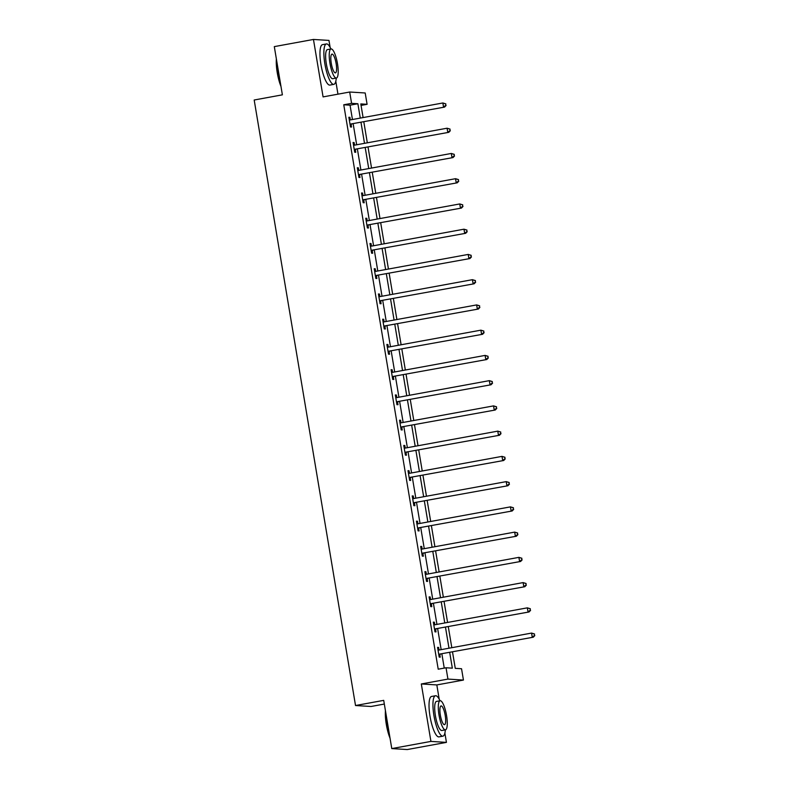 <?xml version="1.0" encoding="UTF-8"?>
<svg xmlns="http://www.w3.org/2000/svg" width="789" height="789" viewBox="0 0 789 789"><rect width="100%" height="100%" fill="white"/><g stroke="black" fill="none" stroke-linecap="round" stroke-linejoin="round"><path stroke-width="1.18" d="M452.521 651.99L455.263 668.342L461.545 668.737L463.439 680.059L447.935 679.092L446.041 667.77L452.334 668.155L449.71 652.503M439.207 699.182L436.82 684.931L463.439 680.059M436.82 684.931L421.316 683.964L430.932 741.413L391.778 748.583L407.282 749.55L446.436 742.38L444.878 733.08M384.322 704.054L371.027 706.49L355.523 705.524L254.186 100.006L282.383 94.838L274.306 46.62L313.46 39.45L323.076 96.899L349.695 92.017L365.199 92.984L367.092 104.316L360.81 103.921L363.098 117.581M337.958 94.167L335.808 81.277M330.127 47.389L328.964 40.417L313.46 39.45M361.066 105.42L367.092 104.316M430.932 741.413L446.436 742.38M352.446 119.534L350.05 105.174L343.757 104.779L438.211 669.2L446.041 667.77M444.246 668.096L441.879 653.933M441.159 649.643L437.658 628.695M436.938 624.395L433.427 603.447M432.707 599.157L429.206 578.209M428.486 573.909L424.985 552.961M424.265 548.671L420.754 527.723M420.034 523.423L416.533 502.475M415.813 498.184L412.312 477.237M411.592 472.936L408.081 451.989M407.371 447.698L403.86 426.75M403.14 422.45L399.638 401.502M398.918 397.212L395.407 376.254M394.697 371.964L391.186 351.016M390.466 346.716L386.965 325.768M386.245 321.478L382.734 300.53M382.024 296.23L378.513 275.282M377.793 270.992L374.292 250.044M373.572 245.744L370.071 224.796M369.351 220.506L365.84 199.558M365.12 195.258L361.618 174.31M360.898 170.02L357.397 149.072M356.677 144.772L353.166 123.824M350.336 119.918L349.902 117.334L348.856 117.265L350.484 126.98L351.529 127.039L351.095 124.425M354.567 145.156L354.133 142.572L353.077 142.513L354.705 152.218L355.75 152.287L355.316 149.663M358.788 170.404L358.354 167.82L357.309 167.751L358.936 177.466L359.981 177.525L359.537 174.911M363.009 195.642L362.575 193.068L361.53 192.999L363.157 202.704L364.202 202.773L363.768 200.15M367.23 220.89L366.806 218.306L365.751 218.247L367.378 227.952L368.424 228.021L367.99 225.398M371.461 246.129L371.027 243.554L369.982 243.485L371.599 253.19L372.655 253.259L372.211 250.646M375.682 271.377L375.248 268.793L374.203 268.733L375.83 278.438L376.876 278.507L376.442 275.884M379.903 296.625L379.479 294.041L378.424 293.972L380.051 303.686L381.097 303.745L380.663 301.132M384.135 321.863L383.701 319.279L382.655 319.22L384.273 328.924L385.328 328.993L384.884 326.37M388.356 347.111L387.922 344.527L386.876 344.458L388.504 354.172L389.549 354.231L389.115 351.618M392.577 372.349L392.153 369.765L391.097 369.706L392.725 379.41L393.77 379.479L393.336 376.856M396.808 397.597L396.374 395.013L395.328 394.944L396.946 404.658L398.001 404.718L397.557 402.104M401.029 422.835L400.595 420.251L399.55 420.192L401.177 429.897L402.222 429.966L401.788 427.342M405.25 448.083L404.826 445.499L403.771 445.43L405.398 455.145L406.443 455.204L406.01 452.59M409.481 473.321L409.047 470.747L408.002 470.678L409.619 480.383L410.674 480.452L410.231 477.828M413.702 498.569L413.268 495.985L412.223 495.916L413.85 505.631L414.896 505.7L414.452 503.076M417.923 523.807L417.499 521.233L416.444 521.164L418.071 530.869L419.117 530.938L418.683 528.324M422.154 549.055L421.721 546.471L420.675 546.412L422.293 556.117L423.348 556.186L422.904 553.562M426.376 574.303L425.942 571.719L424.896 571.65L426.524 581.365L427.569 581.424L427.125 578.81M430.597 599.541L430.163 596.957L429.117 596.898L430.745 606.603L431.79 606.672L431.356 604.049M434.828 624.789L434.394 622.205L433.348 622.136L434.966 631.851L436.021 631.91L435.577 629.297M439.049 650.028L438.615 647.444L437.57 647.384L439.197 657.089L440.242 657.158L439.798 654.535M421.316 683.964L447.935 679.092M343.757 104.779L351.588 103.349L349.695 92.017M391.778 748.583L383.71 700.366L355.523 705.524M363.818 121.871L367.319 142.819M368.039 147.119L371.55 168.067M372.26 172.357L375.771 193.305M376.491 197.605L379.992 218.553M380.712 222.853L384.213 243.801M384.933 248.091L388.444 269.039M389.164 273.339L392.666 294.287M393.386 298.577L396.887 319.525M397.607 323.825L401.118 344.773M401.838 349.063L405.339 370.011M406.059 374.311L409.56 395.259M410.28 399.55L413.791 420.498M414.511 424.798L418.012 445.746M418.732 450.036L422.233 470.984M422.953 475.284L426.464 496.232M427.184 500.532L430.686 521.48M431.405 525.77L434.907 546.718M435.627 551.018L439.138 571.966M439.858 576.256L443.359 597.204M444.079 601.504L447.58 622.452M448.3 626.742L451.811 647.69M360.277 118.094L357.881 103.744L351.588 103.349M448.99 648.213L445.489 627.265M444.769 622.965L441.258 602.017M440.538 597.717L437.037 576.769M436.317 572.479L432.816 551.531M432.096 547.231L428.585 526.283M427.865 521.993L424.364 501.045M423.644 496.745L420.142 475.797M419.423 471.506L415.911 450.558M415.192 446.258L411.69 425.31M410.97 421.02L407.469 400.072M406.749 395.772L403.238 374.824M402.528 370.534L399.017 349.586M398.297 345.286L394.796 324.338M394.076 320.048L390.565 299.09M389.855 294.8L386.344 273.852M385.624 269.552L382.123 248.604M381.403 244.314L377.892 223.366M377.181 219.066L373.67 198.118M372.95 193.828L369.449 172.88M368.729 168.58L365.218 147.632M364.508 143.342L360.997 122.394M350.05 105.174L357.881 103.744M348.896 117.522L349.902 117.334M353.127 142.76L354.133 142.572M357.348 168.008L358.354 167.82M361.569 193.246L362.575 193.068M365.8 218.494L366.806 218.306M370.021 243.732L371.027 243.554M374.242 268.98L375.248 268.793M378.473 294.218L379.479 294.041M382.695 319.466L383.701 319.279M386.916 344.714L387.922 344.527M391.147 369.952L392.153 369.765M395.368 395.2L396.374 395.013M399.589 420.438L400.595 420.251M403.82 445.686L404.826 445.499M408.041 470.925L409.047 470.747M412.262 496.173L413.268 495.985M416.493 521.411L417.499 521.233M420.715 546.659L421.721 546.471M424.936 571.897L425.942 571.719M429.157 597.145L430.163 596.957M433.388 622.393L434.394 622.205M437.609 647.631L438.615 647.444M350.819 124.001L444.582 107.087L350.819 124.001A1.647 1.588 -86.4 0 0 350.257 124.218L350.04 124.356M445.677 105.45L443.536 107.018L442.856 102.974L445.824 103.862L445.677 105.45L445.824 103.862M349.3 119.889L349.547 119.938A1.647 1.588 -86.4 0 0 350.148 119.948L442.856 102.974L445.41 103.832M351.874 124.06A1.647 1.588 -86.4 0 0 351.302 124.287L350.158 125.027M349.271 119.721L350.247 119.928M444.582 107.087L446.101 105.479M280.963 86.395A20.05 4.981 -100.4 0 1 277.235 72.588A20.05 4.981 -100.4 0 1 276.377 58.948M276.594 60.289A20.544 5.099 79.6 0 0 277.58 72.489A20.544 5.099 79.6 0 0 280.706 84.827M330.926 48.967A20.544 5.099 79.6 0 0 326.409 43.947A20.544 5.099 79.6 0 0 324.871 63.83A20.544 5.099 79.6 0 0 333.806 84.364A20.544 5.099 79.6 0 0 336.252 78.072M326.409 43.947L322.494 44.667A20.544 5.099 79.6 0 0 320.955 64.54A20.544 5.099 79.6 0 0 329.891 85.084L333.806 84.364M336.37 78.042L332.771 78.703A14.794 3.679 -100.4 0 1 326.34 63.919A14.794 3.679 -100.4 0 1 327.445 49.608L331.045 48.948A14.794 3.679 79.6 0 0 329.94 63.258A14.794 3.679 79.6 0 0 336.37 78.042A14.794 3.679 79.6 0 0 337.485 63.731A14.794 3.679 79.6 0 0 331.045 48.948M331.281 63.347A9.537 2.367 79.6 0 0 335.424 72.874A9.537 2.367 79.6 0 0 336.144 63.643A9.537 2.367 79.6 0 0 331.991 54.116A9.537 2.367 79.6 0 0 331.281 63.347M390.042 738.198A20.05 4.981 -100.4 0 1 386.304 724.381A20.05 4.981 -100.4 0 1 385.446 710.751M385.673 712.082A20.544 5.099 79.6 0 0 386.649 724.292A20.544 5.099 79.6 0 0 389.776 736.63M440.006 700.77A20.544 5.099 79.6 0 0 435.479 695.75A20.544 5.099 79.6 0 0 433.94 715.633A20.544 5.099 79.6 0 0 442.885 736.167A20.544 5.099 79.6 0 0 445.331 729.864M435.479 695.75L431.563 696.46A20.544 5.099 79.6 0 0 430.025 716.343A20.544 5.099 79.6 0 0 438.97 736.877L442.885 736.167M445.45 729.845L441.85 730.506A14.794 3.679 -100.4 0 1 435.41 715.722A14.794 3.679 -100.4 0 1 436.514 701.401L440.124 700.74A14.794 3.679 79.6 0 0 439.009 715.061A14.794 3.679 79.6 0 0 445.45 729.845A14.794 3.679 79.6 0 0 446.554 715.534A14.794 3.679 79.6 0 0 440.124 700.74M440.351 715.14A9.537 2.367 79.6 0 0 444.503 724.677A9.537 2.367 79.6 0 0 445.213 715.445A9.537 2.367 79.6 0 0 441.071 705.918A9.537 2.367 79.6 0 0 440.351 715.14M355.05 149.239L448.803 132.325L355.05 149.239A1.647 1.588 -86.4 0 0 354.478 149.466L354.271 149.604M449.908 130.698L447.757 132.266L447.077 128.213L450.055 129.1L449.908 130.698L450.055 129.1M353.521 145.127L353.768 145.186A1.647 1.588 -86.4 0 0 354.369 145.196L447.077 128.213L449.631 129.08M356.095 149.308A1.647 1.588 -86.4 0 0 355.533 149.525L354.379 150.265M353.492 144.959L354.468 145.176M448.803 132.325L450.322 130.718M359.271 174.487L453.034 157.573L359.271 174.487A1.647 1.588 -86.4 0 0 358.709 174.704L358.492 174.842M454.129 155.936L451.979 157.504L451.308 153.46L454.277 154.348L454.129 155.936L454.277 154.348M357.742 170.375L357.989 170.424A1.647 1.588 -86.4 0 0 358.591 170.434L451.308 153.46L453.862 154.319M360.317 174.547A1.647 1.588 -86.4 0 0 359.754 174.773L358.601 175.513M357.713 170.207L358.699 170.424M453.034 157.573L454.543 155.966M363.492 199.725L457.255 182.811L363.492 199.725A1.647 1.588 -86.4 0 0 362.93 199.952L362.713 200.09M458.35 181.184L456.21 182.752L455.529 178.699L458.498 179.586L458.35 181.184L458.498 179.586M361.973 195.623L362.21 195.672A1.647 1.588 -86.4 0 0 362.822 195.682L455.529 178.699L458.084 179.567M364.548 199.795A1.647 1.588 -86.4 0 0 363.976 200.012L362.832 200.761M361.944 195.445L362.92 195.662M457.255 182.811L458.774 181.204M367.723 224.973L461.476 208.059L367.723 224.973A1.647 1.588 -86.4 0 0 367.151 225.19L366.944 225.329M462.581 206.422L460.431 207.99L459.75 203.947L462.729 204.834L462.581 206.422L462.729 204.834M366.195 220.861L366.441 220.92A1.647 1.588 -86.4 0 0 367.043 220.93L459.75 203.947L462.305 204.805M368.769 225.033A1.647 1.588 -86.4 0 0 368.207 225.26L367.053 225.999M366.165 220.693L367.141 220.91M461.476 208.059L462.995 206.452M371.944 250.212L465.697 233.297L371.944 250.212A1.647 1.588 -86.4 0 0 371.382 250.438L371.165 250.577M466.802 231.67L464.652 233.238L463.981 229.195L466.95 230.072L466.802 231.67L466.95 230.072M370.416 246.109L370.662 246.158A1.647 1.588 -86.4 0 0 371.264 246.168L463.981 229.195L466.536 230.053M372.99 250.281A1.647 1.588 -86.4 0 0 372.428 250.507L371.274 251.247M370.386 245.941L371.372 246.148M465.697 233.297L467.216 231.7M376.166 275.46L469.928 258.545L376.166 275.46A1.647 1.588 -86.4 0 0 375.603 275.677L375.386 275.815M471.023 256.908L468.883 258.476L468.202 254.433L471.171 255.32L471.023 256.908L471.171 255.32M374.647 271.347L374.883 271.406A1.647 1.588 -86.4 0 0 375.495 271.416L468.202 254.433L470.757 255.291M377.221 275.519A1.647 1.588 -86.4 0 0 376.649 275.746L375.505 276.485M374.617 271.179L375.594 271.396M469.928 258.545L471.447 256.938M380.397 300.698L474.15 283.784L380.397 300.698A1.647 1.588 -86.4 0 0 379.825 300.925L379.617 301.063M475.254 282.156L473.104 283.724L472.424 279.681L475.402 280.568L475.254 282.156L475.402 280.568M378.868 296.595L379.114 296.644A1.647 1.588 -86.4 0 0 379.716 296.654L472.424 279.681L474.978 280.539M381.442 300.767A1.647 1.588 -86.4 0 0 380.88 300.994L379.726 301.733M378.838 296.427L379.815 296.634M474.15 283.784L475.668 282.186M384.618 325.946L478.371 309.032L384.618 325.946A1.647 1.588 -86.4 0 0 384.056 326.173L383.839 326.311M479.475 307.404L477.325 308.963L476.655 304.919L479.623 305.807L479.475 307.404L479.623 305.807M383.089 321.833L383.336 321.892A1.647 1.588 -86.4 0 0 383.937 321.902L476.655 304.919L479.199 305.777M385.663 326.005A1.647 1.588 -86.4 0 0 385.101 326.232L383.947 326.971M383.059 321.665L384.046 321.882M478.371 309.032L479.89 307.424M388.839 351.184L482.602 334.28L388.839 351.184A1.647 1.588 -86.4 0 0 388.277 351.411L388.06 351.549M483.696 332.642L481.556 334.211L480.876 330.167L483.844 331.055L483.696 332.642L483.844 331.055M387.31 347.081L387.557 347.13A1.647 1.588 -86.4 0 0 388.168 347.14L480.876 330.167L483.43 331.025M389.894 351.253A1.647 1.588 -86.4 0 0 389.322 351.48L388.178 352.219M387.291 346.913L388.267 347.121M482.602 334.28L484.121 332.672M393.07 376.432L486.823 359.518L393.07 376.432A1.647 1.588 -86.4 0 0 392.498 376.659L392.291 376.797M487.927 357.89L485.777 359.449L485.097 355.405L488.075 356.293L487.927 357.89L488.075 356.293M391.541 372.319L391.788 372.378A1.647 1.588 -86.4 0 0 392.389 372.388L485.097 355.405L487.651 356.273M394.115 376.501A1.647 1.588 -86.4 0 0 393.553 376.718L392.399 377.458M391.512 372.152L392.488 372.369M486.823 359.518L488.342 357.91M397.291 401.67L491.044 384.766L397.291 401.67A1.647 1.588 -86.4 0 0 396.729 401.897L396.512 402.035M492.149 383.129L489.999 384.697L489.328 380.653L492.297 381.541L492.149 383.129L492.297 381.541M395.762 397.567L396.009 397.617A1.647 1.588 -86.4 0 0 396.611 397.626L489.328 380.653L491.872 381.511M398.337 401.739A1.647 1.588 -86.4 0 0 397.774 401.966L396.62 402.706M395.733 397.4L396.719 397.607M491.044 384.766L492.563 383.158M401.512 426.918L495.275 410.004L401.512 426.918A1.647 1.588 -86.4 0 0 400.95 427.145L400.733 427.283M496.37 408.377L494.23 409.945L493.549 405.891L496.518 406.779L496.37 408.377L496.518 406.779M399.984 422.805L400.23 422.865A1.647 1.588 -86.4 0 0 400.842 422.874L493.549 405.891L496.103 406.759M402.558 426.987A1.647 1.588 -86.4 0 0 401.995 427.204L400.851 427.944M399.964 422.638L400.94 422.855M495.275 410.004L496.794 408.396M405.743 452.166L499.496 435.252L405.743 452.166A1.647 1.588 -86.4 0 0 405.171 452.383L404.964 452.521M500.601 433.615L498.451 435.183L497.77 431.139L500.749 432.027L500.601 433.615L500.749 432.027M404.215 448.053L404.461 448.103A1.647 1.588 -86.4 0 0 405.063 448.113L497.77 431.139L500.325 431.997M406.789 452.225A1.647 1.588 -86.4 0 0 406.227 452.452L405.073 453.192M404.185 447.886L405.161 448.103M499.496 435.252L501.015 433.644M409.964 477.404L503.717 460.49L409.964 477.404A1.647 1.588 -86.4 0 0 409.402 477.631L409.185 477.769M504.822 458.863L502.672 460.431L502.001 456.377L504.97 457.265L504.822 458.863L504.97 457.265M408.436 473.301L408.682 473.351A1.647 1.588 -86.4 0 0 409.284 473.361L502.001 456.377L504.546 457.245M411.01 477.473A1.647 1.588 -86.4 0 0 410.448 477.69L409.294 478.44M408.406 473.124L409.392 473.341M503.717 460.49L505.236 458.882M414.186 502.652L507.948 485.738L414.186 502.652A1.647 1.588 -86.4 0 0 413.623 502.869L413.406 503.007M509.043 484.101L506.893 485.669L506.222 481.625L509.191 482.513L509.043 484.101L509.191 482.513M412.657 498.54L412.903 498.589A1.647 1.588 -86.4 0 0 413.515 498.599L506.222 481.625L508.777 482.483M415.231 502.711A1.647 1.588 -86.4 0 0 414.669 502.938L413.525 503.678M412.637 498.372L413.614 498.589M507.948 485.738L509.467 484.13M418.417 527.89L512.169 510.976L418.417 527.89A1.647 1.588 -86.4 0 0 417.845 528.117L417.637 528.255M513.264 509.349L511.124 510.917L510.444 506.873L513.422 507.751L513.264 509.349L513.422 507.751M416.888 523.788L417.134 523.837A1.647 1.588 -86.4 0 0 417.736 523.847L510.444 506.873L512.998 507.731M419.462 527.959A1.647 1.588 -86.4 0 0 418.89 528.186L417.746 528.926M416.858 523.62L417.835 523.827M512.169 510.976L513.688 509.378M422.638 553.138L516.391 536.224L422.638 553.138A1.647 1.588 -86.4 0 0 422.076 553.355L421.859 553.493M517.495 534.587L515.345 536.155L514.665 532.111L517.643 532.999L517.495 534.587L517.643 532.999M421.109 549.026L421.356 549.085A1.647 1.588 -86.4 0 0 421.957 549.095L514.665 532.111L517.219 532.969M423.683 553.197A1.647 1.588 -86.4 0 0 423.121 553.424L421.967 554.164M421.079 548.858L422.066 549.075M516.391 536.224L517.909 534.617M426.859 578.376L520.622 561.462L426.859 578.376A1.647 1.588 -86.4 0 0 426.297 578.603L426.08 578.741M521.716 559.835L519.566 561.403L518.896 557.359L521.864 558.247L521.716 559.835L521.864 558.247M425.33 574.274L425.577 574.323A1.647 1.588 -86.4 0 0 426.188 574.333L518.896 557.359L521.45 558.217M427.904 578.445A1.647 1.588 -86.4 0 0 427.342 578.672L426.198 579.412M425.31 574.106L426.287 574.313M520.622 561.462L522.14 559.865M431.09 603.624L524.843 586.71L431.09 603.624A1.647 1.588 -86.4 0 0 430.518 603.851L430.311 603.989M525.938 585.073L523.797 586.641L523.117 582.598L526.085 583.485L525.938 585.073L526.085 583.485M429.561 599.512L429.808 599.571A1.647 1.588 -86.4 0 0 430.409 599.581L523.117 582.598L525.671 583.456M432.135 603.684A1.647 1.588 -86.4 0 0 431.563 603.91L430.419 604.65M429.532 599.344L430.508 599.561M524.843 586.71L526.362 585.103M435.311 628.863L529.064 611.958L435.311 628.863A1.647 1.588 -86.4 0 0 434.749 629.089L434.532 629.227M530.169 610.321L528.019 611.889L527.338 607.846L530.316 608.733L530.169 610.321L530.316 608.733M433.782 624.76L434.029 624.809A1.647 1.588 -86.4 0 0 434.631 624.819L527.338 607.846L529.892 608.704M436.356 628.932A1.647 1.588 -86.4 0 0 435.794 629.158L434.64 629.898M433.753 624.592L434.739 624.799M529.064 611.958L530.583 610.351M439.532 654.111L533.295 637.196L439.532 654.111A1.647 1.588 -86.4 0 0 438.97 654.337L438.753 654.476M534.39 635.569L532.24 637.127L531.569 633.084L534.538 633.971L534.39 635.569L534.538 633.971M438.003 649.998L438.25 650.057A1.647 1.588 -86.4 0 0 438.862 650.067L531.569 633.084L534.123 633.952M440.578 654.18A1.647 1.588 -86.4 0 0 440.015 654.397L438.871 655.136M437.974 649.83L438.96 650.047M533.295 637.196L534.814 635.589M350.257 124.218L351.302 124.287M354.478 149.466L355.533 149.525M358.709 174.704L359.754 174.773M362.93 199.952L363.976 200.012M367.151 225.19L368.207 225.26M371.382 250.438L372.428 250.507M375.603 275.677L376.649 275.746M379.825 300.925L380.88 300.994M384.056 326.173L385.101 326.232M388.277 351.411L389.322 351.48M392.498 376.659L393.553 376.718M396.729 401.897L397.774 401.966M400.95 427.145L401.995 427.204M405.171 452.383L406.227 452.452M409.402 477.631L410.448 477.69M413.623 502.869L414.669 502.938M417.845 528.117L418.89 528.186M422.076 553.355L423.121 553.424M426.297 578.603L427.342 578.672M430.518 603.851L431.563 603.91M434.749 629.089L435.794 629.158M438.97 654.337L440.015 654.397"/></g></svg>
